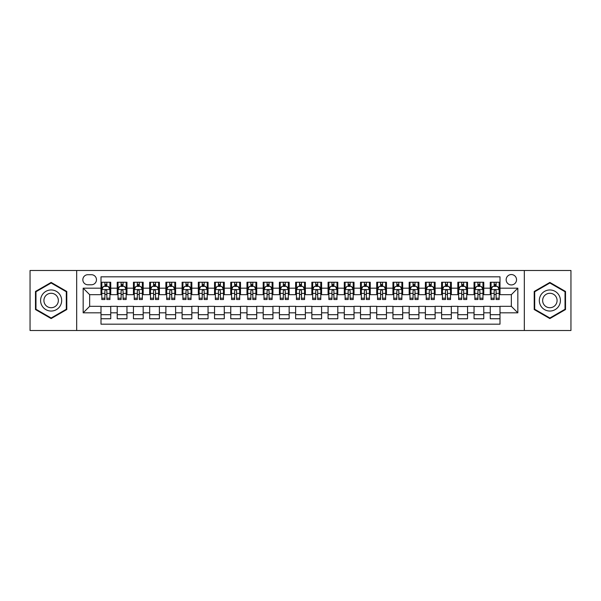 <?xml version="1.0" encoding="UTF-8"?>
<svg xmlns="http://www.w3.org/2000/svg" width="601" height="601" viewBox="0 0 601 601"><rect width="100%" height="100%" fill="white"/><g stroke="black" fill="none" stroke-linecap="round" stroke-linejoin="round"><path stroke-width="0.9" d="M511.346 274.552A5.191 5.191 0 0 0 506.155 279.743A5.191 5.191 0 0 0 511.346 284.927A5.191 5.191 0 0 0 516.537 279.743A5.191 5.191 0 0 0 511.346 274.552M524.32 330.505L570.95 330.505L570.95 270.495L524.32 270.495L524.32 330.505L76.68 330.505L76.68 270.495L30.05 270.495L30.05 330.505L76.68 330.505M499.994 282.252L490.258 282.252L490.258 288.172L483.775 288.172L483.775 294.663L490.258 294.663L490.258 288.172M483.775 288.172L483.775 282.252L474.039 282.252L474.039 288.172L467.555 288.172L467.555 294.663L474.039 294.663L474.039 288.172M467.555 288.172L467.555 282.252L457.827 282.252L457.827 288.172L451.336 288.172L451.336 294.663L457.827 294.663L457.827 288.172M451.336 288.172L451.336 282.252L441.607 282.252L441.607 288.172L435.116 288.172L435.116 294.663L441.607 294.663L441.607 288.172M435.116 288.172L435.116 282.252L425.388 282.252L425.388 288.172L418.897 288.172L418.897 294.663L425.388 294.663L425.388 288.172M418.897 288.172L418.897 282.252L409.168 282.252L409.168 288.172L402.678 288.172L402.678 294.663L409.168 294.663L409.168 288.172M402.678 288.172L402.678 282.252L392.949 282.252L392.949 288.172L386.458 288.172L386.458 294.663L392.949 294.663L392.949 288.172M386.458 288.172L386.458 282.252L376.729 282.252L376.729 288.172L370.239 288.172L370.239 294.663L376.729 294.663L376.729 288.172M370.239 288.172L370.239 282.252L360.51 282.252L360.51 288.172L354.019 288.172L354.019 294.663L360.51 294.663L360.51 288.172M354.019 288.172L354.019 282.252L344.29 282.252L344.29 288.172L337.807 288.172L337.807 294.663L344.29 294.663L344.29 288.172M337.807 288.172L337.807 282.252L328.071 282.252L328.071 288.172L321.588 288.172L321.588 294.663L328.071 294.663L328.071 288.172M321.588 288.172L321.588 282.252L311.851 282.252L311.851 288.172L305.368 288.172L305.368 294.663L311.851 294.663L311.851 288.172M305.368 288.172L305.368 282.252L295.632 282.252L295.632 288.172L289.149 288.172L289.149 294.663L295.632 294.663L295.632 288.172M289.149 288.172L289.149 282.252L279.412 282.252L279.412 288.172L272.929 288.172L272.929 294.663L279.412 294.663L279.412 288.172M272.929 288.172L272.929 282.252L263.193 282.252L263.193 288.172L256.71 288.172L256.71 294.663L263.193 294.663L263.193 288.172M256.71 288.172L256.71 282.252L246.981 282.252L246.981 288.172L240.49 288.172L240.49 294.663L246.981 294.663L246.981 288.172M240.49 288.172L240.49 282.252L230.761 282.252L230.761 288.172L224.271 288.172L224.271 294.663L230.761 294.663L230.761 288.172M224.271 288.172L224.271 282.252L214.542 282.252L214.542 288.172L208.051 288.172L208.051 294.663L214.542 294.663L214.542 288.172M208.051 288.172L208.051 282.252L198.322 282.252L198.322 288.172L191.832 288.172L191.832 294.663L198.322 294.663L198.322 288.172M191.832 288.172L191.832 282.252L182.103 282.252L182.103 288.172L175.612 288.172L175.612 294.663L182.103 294.663L182.103 288.172M175.612 288.172L175.612 282.252L165.884 282.252L165.884 288.172L159.393 288.172L159.393 294.663L165.884 294.663L165.884 288.172M159.393 288.172L159.393 282.252L149.664 282.252L149.664 288.172L143.173 288.172L143.173 294.663L149.664 294.663L149.664 288.172M143.173 288.172L143.173 282.252L133.445 282.252L133.445 288.172L126.961 288.172L126.961 294.663L133.445 294.663L133.445 288.172M126.961 288.172L126.961 282.252L117.225 282.252L117.225 294.663L110.742 294.663L110.742 282.252L101.006 282.252M101.006 318.748L110.742 318.748L110.742 306.337L117.225 306.337L117.225 318.748L126.961 318.748L126.961 306.337L133.445 306.337L133.445 312.828L126.961 312.828M133.445 312.828L133.445 318.748L143.173 318.748L143.173 306.337L149.664 306.337L149.664 312.828L143.173 312.828M149.664 312.828L149.664 318.748L159.393 318.748L159.393 306.337L165.884 306.337L165.884 312.828L159.393 312.828M165.884 312.828L165.884 318.748L175.612 318.748L175.612 306.337L182.103 306.337L182.103 312.828L175.612 312.828M182.103 312.828L182.103 318.748L191.832 318.748L191.832 306.337L198.322 306.337L198.322 312.828L191.832 312.828M198.322 312.828L198.322 318.748L208.051 318.748L208.051 306.337L214.542 306.337L214.542 312.828L208.051 312.828M214.542 312.828L214.542 318.748L224.271 318.748L224.271 306.337L230.761 306.337L230.761 312.828L224.271 312.828M230.761 312.828L230.761 318.748L240.49 318.748L240.49 306.337L246.981 306.337L246.981 312.828L240.49 312.828M246.981 312.828L246.981 318.748L256.71 318.748L256.71 306.337L263.193 306.337L263.193 312.828L256.71 312.828M263.193 312.828L263.193 318.748L272.929 318.748L272.929 306.337L279.412 306.337L279.412 312.828L272.929 312.828M279.412 312.828L279.412 318.748L289.149 318.748L289.149 306.337L295.632 306.337L295.632 312.828L289.149 312.828M295.632 312.828L295.632 318.748L305.368 318.748L305.368 306.337L311.851 306.337L311.851 312.828L305.368 312.828M311.851 312.828L311.851 318.748L321.588 318.748L321.588 306.337L328.071 306.337L328.071 312.828L321.588 312.828M328.071 312.828L328.071 318.748L337.807 318.748L337.807 306.337L344.29 306.337L344.29 312.828L337.807 312.828M344.29 312.828L344.29 318.748L354.019 318.748L354.019 306.337L360.51 306.337L360.51 312.828L354.019 312.828M360.51 312.828L360.51 318.748L370.239 318.748L370.239 306.337L376.729 306.337L376.729 312.828L370.239 312.828M376.729 312.828L376.729 318.748L386.458 318.748L386.458 306.337L392.949 306.337L392.949 312.828L386.458 312.828M392.949 312.828L392.949 318.748L402.678 318.748L402.678 306.337L409.168 306.337L409.168 312.828L402.678 312.828M409.168 312.828L409.168 318.748L418.897 318.748L418.897 306.337L425.388 306.337L425.388 312.828L418.897 312.828M425.388 312.828L425.388 318.748L435.116 318.748L435.116 306.337L441.607 306.337L441.607 312.828L435.116 312.828M441.607 312.828L441.607 318.748L451.336 318.748L451.336 306.337L457.827 306.337L457.827 312.828L451.336 312.828M457.827 312.828L457.827 318.748L467.555 318.748L467.555 306.337L474.039 306.337L474.039 312.828L467.555 312.828M474.039 312.828L474.039 318.748L483.775 318.748L483.775 306.337L490.258 306.337L490.258 312.828L483.775 312.828M87.874 284.769L91.442 284.769A5.026 5.026 0 0 0 96.468 279.743A5.026 5.026 0 0 0 91.442 274.71L87.874 274.71A5.026 5.026 0 0 0 82.84 279.743A5.026 5.026 0 0 0 87.874 284.769M524.32 270.495L76.68 270.495M499.994 288.172L499.994 276.821L101.006 276.821L101.006 294.663L89.654 294.663L89.654 306.337L101.006 306.337L101.006 324.179L499.994 324.179L499.994 306.337L511.346 306.337L511.346 294.663L499.994 294.663L499.994 288.172L517.837 288.172L517.837 312.828L499.994 312.828M101.006 312.828L83.163 312.828L83.163 288.172L101.006 288.172M490.258 312.828L490.258 318.748L499.994 318.748M101.006 286.309L101.817 286.309M104.897 286.309L106.843 286.309M109.93 286.309L110.742 286.309M101.006 294.498L101.817 294.498M104.897 294.498L106.843 294.498M109.93 294.498L110.742 294.498M101.006 306.502L110.742 306.502M101.006 314.691L110.742 314.691M117.225 294.498L118.036 294.498M121.117 294.498L123.062 294.498M126.15 294.498L126.961 294.498M117.225 286.309L118.036 286.309M121.117 286.309L123.062 286.309M126.15 286.309L126.961 286.309M117.225 306.502L126.961 306.502M117.225 314.691L126.961 314.691M133.445 306.502L143.173 306.502M133.445 314.691L143.173 314.691M133.445 286.309L134.256 286.309M137.336 286.309L139.282 286.309M142.369 286.309L143.173 286.309M133.445 294.498L134.256 294.498M137.336 294.498L139.282 294.498M142.369 294.498L143.173 294.498M149.664 306.502L159.393 306.502M149.664 314.691L159.393 314.691M149.664 286.309L150.475 286.309M153.555 286.309L155.501 286.309M158.581 286.309L159.393 286.309M149.664 294.498L150.475 294.498M153.555 294.498L155.501 294.498M158.581 294.498L159.393 294.498M165.884 306.502L175.612 306.502M165.884 314.691L175.612 314.691M165.884 286.309L166.695 286.309M169.775 286.309L171.721 286.309M174.801 286.309L175.612 286.309M165.884 294.498L166.695 294.498M169.775 294.498L171.721 294.498M174.801 294.498L175.612 294.498M182.103 306.502L191.832 306.502M182.103 314.691L191.832 314.691M182.103 286.309L182.914 286.309M185.994 286.309L187.94 286.309M191.02 286.309L191.832 286.309M182.103 294.498L182.914 294.498M185.994 294.498L187.94 294.498M191.02 294.498L191.832 294.498M198.322 306.502L208.051 306.502M198.322 314.691L208.051 314.691M198.322 286.309L199.134 286.309M202.214 286.309L204.16 286.309M207.24 286.309L208.051 286.309M198.322 294.498L199.134 294.498M202.214 294.498L204.16 294.498M207.24 294.498L208.051 294.498M214.542 306.502L224.271 306.502M214.542 314.691L224.271 314.691M214.542 286.309L215.353 286.309M218.433 286.309L220.379 286.309M223.459 286.309L224.271 286.309M214.542 294.498L215.353 294.498M218.433 294.498L220.379 294.498M223.459 294.498L224.271 294.498M230.761 306.502L240.49 306.502M230.761 314.691L240.49 314.691M230.761 286.309L231.573 286.309M234.653 286.309L236.599 286.309M239.679 286.309L240.49 286.309M230.761 294.498L231.573 294.498M234.653 294.498L236.599 294.498M239.679 294.498L240.49 294.498M246.981 306.502L256.71 306.502M246.981 314.691L256.71 314.691M246.981 286.309L247.792 286.309M250.872 286.309L252.818 286.309M255.898 286.309L256.71 286.309M246.981 294.498L247.792 294.498M250.872 294.498L252.818 294.498M255.898 294.498L256.71 294.498M263.193 306.502L272.929 306.502M263.193 314.691L272.929 314.691M263.193 286.309L264.004 286.309M267.092 286.309L269.038 286.309M272.118 286.309L272.929 286.309M263.193 294.498L264.004 294.498M267.092 294.498L269.038 294.498M272.118 294.498L272.929 294.498M279.412 306.502L289.149 306.502M279.412 314.691L289.149 314.691M279.412 286.309L280.224 286.309M283.311 286.309L285.257 286.309M288.337 286.309L289.149 286.309M279.412 294.498L280.224 294.498M283.311 294.498L285.257 294.498M288.337 294.498L289.149 294.498M295.632 306.502L305.368 306.502M295.632 314.691L305.368 314.691M295.632 286.309L296.443 286.309M299.523 286.309L301.477 286.309M304.557 286.309L305.368 286.309M295.632 294.498L296.443 294.498M299.523 294.498L301.477 294.498M304.557 294.498L305.368 294.498M311.851 306.502L321.588 306.502M311.851 314.691L321.588 314.691M311.851 286.309L312.663 286.309M315.743 286.309L317.689 286.309M320.776 286.309L321.588 286.309M311.851 294.498L312.663 294.498M315.743 294.498L317.689 294.498M320.776 294.498L321.588 294.498M328.071 306.502L337.807 306.502M328.071 314.691L337.807 314.691M328.071 286.309L328.882 286.309M331.962 286.309L333.908 286.309M336.996 286.309L337.807 286.309M328.071 294.498L328.882 294.498M331.962 294.498L333.908 294.498M336.996 294.498L337.807 294.498M344.29 306.502L354.019 306.502M344.29 314.691L354.019 314.691M344.29 286.309L345.102 286.309M348.182 286.309L350.128 286.309M353.208 286.309L354.019 286.309M344.29 294.498L345.102 294.498M348.182 294.498L350.128 294.498M353.208 294.498L354.019 294.498M360.51 306.502L370.239 306.502M360.51 314.691L370.239 314.691M360.51 286.309L361.321 286.309M364.401 286.309L366.347 286.309M369.427 286.309L370.239 286.309M360.51 294.498L361.321 294.498M364.401 294.498L366.347 294.498M369.427 294.498L370.239 294.498M376.729 306.502L386.458 306.502M376.729 314.691L386.458 314.691M376.729 286.309L377.541 286.309M380.621 286.309L382.567 286.309M385.647 286.309L386.458 286.309M376.729 294.498L377.541 294.498M380.621 294.498L382.567 294.498M385.647 294.498L386.458 294.498M392.949 306.502L402.678 306.502M392.949 314.691L402.678 314.691M392.949 286.309L393.76 286.309M396.84 286.309L398.786 286.309M401.866 286.309L402.678 286.309M392.949 294.498L393.76 294.498M396.84 294.498L398.786 294.498M401.866 294.498L402.678 294.498M409.168 306.502L418.897 306.502M409.168 314.691L418.897 314.691M409.168 286.309L409.98 286.309M413.06 286.309L415.006 286.309M418.086 286.309L418.897 286.309M409.168 294.498L409.98 294.498M413.06 294.498L415.006 294.498M418.086 294.498L418.897 294.498M425.388 306.502L435.116 306.502M425.388 314.691L435.116 314.691M425.388 286.309L426.199 286.309M429.279 286.309L431.225 286.309M434.305 286.309L435.116 286.309M425.388 294.498L426.199 294.498M429.279 294.498L431.225 294.498M434.305 294.498L435.116 294.498M441.607 306.502L451.336 306.502M441.607 314.691L451.336 314.691M441.607 286.309L442.419 286.309M445.499 286.309L447.445 286.309M450.525 286.309L451.336 286.309M441.607 294.498L442.419 294.498M445.499 294.498L447.445 294.498M450.525 294.498L451.336 294.498M457.827 306.502L467.555 306.502M457.827 314.691L467.555 314.691M457.827 286.309L458.631 286.309M461.718 286.309L463.664 286.309M466.744 286.309L467.555 286.309M457.827 294.498L458.631 294.498M461.718 294.498L463.664 294.498M466.744 294.498L467.555 294.498M474.039 306.502L483.775 306.502M474.039 314.691L483.775 314.691M474.039 286.309L474.85 286.309M477.938 286.309L479.883 286.309M482.964 286.309L483.775 286.309M474.039 294.498L474.85 294.498M477.938 294.498L479.883 294.498M482.964 294.498L483.775 294.498M490.258 306.502L499.994 306.502M490.258 314.691L499.994 314.691M490.258 286.309L491.07 286.309M494.157 286.309L496.103 286.309M499.183 286.309L499.994 286.309M490.258 294.498L491.07 294.498M494.157 294.498L496.103 294.498M499.183 294.498L499.994 294.498M89.654 294.663L83.163 288.172M89.654 306.337L83.163 312.828M517.837 288.172L511.346 294.663M517.837 312.828L511.346 306.337M51.138 318.575L66.786 309.538L66.786 291.462L51.138 282.425L35.482 291.462L35.482 309.538L51.138 318.575M565.518 291.462L549.862 282.425L534.214 291.462L534.214 309.538L549.862 318.575L565.518 309.538L565.518 291.462M106.843 284.363L104.897 284.363M109.93 298.209L106.843 298.209L106.843 299.523L109.93 299.523L109.93 289.637L108.308 286.392L103.44 286.392L101.817 289.637L101.817 299.523L104.897 299.523L104.897 298.209L101.817 298.209M101.817 289.637L101.817 282.252M109.93 289.637L109.93 282.252M104.897 286.392L104.897 282.252M106.843 282.252L106.843 286.392M106.843 298.209L106.843 290.846C106.197 289.599 105.551 289.599 104.897 290.846L104.897 298.209M51.138 289.96A10.54 10.54 0 0 0 40.59 300.5A10.54 10.54 0 0 0 51.138 311.04A10.54 10.54 0 0 0 61.678 300.5A10.54 10.54 0 0 0 51.138 289.96M51.138 293.28A7.22 7.22 0 0 0 43.918 300.5A7.22 7.22 0 0 0 51.138 307.72A7.22 7.22 0 0 0 58.35 300.5A7.22 7.22 0 0 0 51.138 293.28M66.298 309.252L51.138 318.012L35.97 309.252L35.97 291.748L51.138 282.988L66.298 291.748L66.298 309.252M540.735 295.226A10.54 10.54 0 0 0 544.596 309.628A10.54 10.54 0 0 0 558.998 305.774A10.54 10.54 0 0 0 555.136 291.372A10.54 10.54 0 0 0 540.735 295.226M543.612 296.894A7.22 7.22 0 0 0 546.256 306.75A7.22 7.22 0 0 0 556.113 304.106A7.22 7.22 0 0 0 553.476 294.25A7.22 7.22 0 0 0 543.612 296.894M565.03 291.748L565.03 309.252L549.862 318.012L534.702 309.252L534.702 291.748L549.862 282.988L565.03 291.748M123.062 284.363L121.117 284.363M126.15 298.209L123.062 298.209L123.062 299.523L126.15 299.523L126.15 289.637L124.527 286.392L119.659 286.392L118.036 289.637L118.036 299.523L121.117 299.523L121.117 298.209L118.036 298.209M118.036 289.637L118.036 282.252M126.15 289.637L126.15 282.252M121.117 286.392L121.117 282.252M123.062 282.252L123.062 286.392M123.062 298.209L123.062 290.846C122.416 289.599 121.77 289.599 121.117 290.846L121.117 298.209M139.282 284.363L137.336 284.363M142.369 298.209L139.282 298.209L139.282 299.523L142.369 299.523L142.369 289.637L140.747 286.392L135.879 286.392L134.256 289.637L134.256 299.523L137.336 299.523L137.336 298.209L134.256 298.209M134.256 289.637L134.256 282.252M142.369 289.637L142.369 282.252M137.336 286.392L137.336 282.252M139.282 282.252L139.282 286.392M139.282 298.209L139.282 290.846C138.636 289.599 137.99 289.599 137.336 290.846L137.336 298.209M155.501 284.363L153.555 284.363M158.581 298.209L155.501 298.209L155.501 299.523L158.581 299.523L158.581 289.637L156.966 286.392L152.098 286.392L150.475 289.637L150.475 299.523L153.555 299.523L153.555 298.209L150.475 298.209M150.475 289.637L150.475 282.252M158.581 289.637L158.581 282.252M153.555 286.392L153.555 282.252M155.501 282.252L155.501 286.392M155.501 298.209L155.501 290.846C154.855 289.599 154.209 289.599 153.555 290.846L153.555 298.209M171.721 284.363L169.775 284.363M174.801 298.209L171.721 298.209L171.721 299.523L174.801 299.523L174.801 289.637L173.178 286.392L168.318 286.392L166.695 289.637L166.695 299.523L169.775 299.523L169.775 298.209L166.695 298.209M166.695 289.637L166.695 282.252M174.801 289.637L174.801 282.252M169.775 286.392L169.775 282.252M171.721 282.252L171.721 286.392M171.721 298.209L171.721 290.846C171.075 289.599 170.429 289.599 169.775 290.846L169.775 298.209M187.94 284.363L185.994 284.363M191.02 298.209L187.94 298.209L187.94 299.523L191.02 299.523L191.02 289.637L189.398 286.392L184.537 286.392L182.914 289.637L182.914 299.523L185.994 299.523L185.994 298.209L182.914 298.209M182.914 289.637L182.914 282.252M191.02 289.637L191.02 282.252M185.994 286.392L185.994 282.252M187.94 282.252L187.94 286.392M187.94 298.209L187.94 290.846C187.294 289.599 186.641 289.599 185.994 290.846L185.994 298.209M204.16 284.363L202.214 284.363M207.24 298.209L204.16 298.209L204.16 299.523L207.24 299.523L207.24 289.637L205.617 286.392L200.757 286.392L199.134 289.637L199.134 299.523L202.214 299.523L202.214 298.209L199.134 298.209M199.134 289.637L199.134 282.252M207.24 289.637L207.24 282.252M202.214 286.392L202.214 282.252M204.16 282.252L204.16 286.392M204.16 298.209L204.16 290.846C203.514 289.599 202.86 289.599 202.214 290.846L202.214 298.209M220.379 284.363L218.433 284.363M223.459 298.209L220.379 298.209L220.379 299.523L223.459 299.523L223.459 289.637L221.837 286.392L216.976 286.392L215.353 289.637L215.353 299.523L218.433 299.523L218.433 298.209L215.353 298.209M215.353 289.637L215.353 282.252M223.459 289.637L223.459 282.252M218.433 286.392L218.433 282.252M220.379 282.252L220.379 286.392M220.379 298.209L220.379 290.846C219.733 289.599 219.08 289.599 218.433 290.846L218.433 298.209M236.599 284.363L234.653 284.363M239.679 298.209L236.599 298.209L236.599 299.523L239.679 299.523L239.679 289.637L238.056 286.392L233.188 286.392L231.573 289.637L231.573 299.523L234.653 299.523L234.653 298.209L231.573 298.209M231.573 289.637L231.573 282.252M239.679 289.637L239.679 282.252M234.653 286.392L234.653 282.252M236.599 282.252L236.599 286.392M236.599 298.209L236.599 290.846C235.953 289.599 235.299 289.599 234.653 290.846L234.653 298.209M252.818 284.363L250.872 284.363M255.898 298.209L252.818 298.209L252.818 299.523L255.898 299.523L255.898 289.637L254.276 286.392L249.407 286.392L247.792 289.637L247.792 299.523L250.872 299.523L250.872 298.209L247.792 298.209M247.792 289.637L247.792 282.252M255.898 289.637L255.898 282.252M250.872 286.392L250.872 282.252M252.818 282.252L252.818 286.392M252.818 298.209L252.818 290.846C252.172 289.599 251.518 289.599 250.872 290.846L250.872 298.209M269.038 284.363L267.092 284.363M272.118 298.209L269.038 298.209L269.038 299.523L272.118 299.523L272.118 289.637L270.495 286.392L265.627 286.392L264.004 289.637L264.004 299.523L267.092 299.523L267.092 298.209L264.004 298.209M264.004 289.637L264.004 282.252M272.118 289.637L272.118 282.252M267.092 286.392L267.092 282.252M269.038 282.252L269.038 286.392M269.038 298.209L269.038 290.846C268.384 289.599 267.738 289.599 267.092 290.846L267.092 298.209M285.257 284.363L283.311 284.363M288.337 298.209L285.257 298.209L285.257 299.523L288.337 299.523L288.337 289.637L286.715 286.392L281.846 286.392L280.224 289.637L280.224 299.523L283.311 299.523L283.311 298.209L280.224 298.209M280.224 289.637L280.224 282.252M288.337 289.637L288.337 282.252M283.311 286.392L283.311 282.252M285.257 282.252L285.257 286.392M285.257 298.209L285.257 290.846C284.604 289.599 283.957 289.599 283.311 290.846L283.311 298.209M301.477 284.363L299.523 284.363M304.557 298.209L301.477 298.209L301.477 299.523L304.557 299.523L304.557 289.637L302.934 286.392L298.066 286.392L296.443 289.637L296.443 299.523L299.523 299.523L299.523 298.209L296.443 298.209M296.443 289.637L296.443 282.252M304.557 289.637L304.557 282.252M299.523 286.392L299.523 282.252M301.477 282.252L301.477 286.392M301.477 298.209L301.477 290.846C300.823 289.599 300.177 289.599 299.523 290.846L299.523 298.209M317.689 284.363L315.743 284.363M320.776 298.209L317.689 298.209L317.689 299.523L320.776 299.523L320.776 289.637L319.154 286.392L314.285 286.392L312.663 289.637L312.663 299.523L315.743 299.523L315.743 298.209L312.663 298.209M312.663 289.637L312.663 282.252M320.776 289.637L320.776 282.252M315.743 286.392L315.743 282.252M317.689 282.252L317.689 286.392M317.689 298.209L317.689 290.846C317.043 289.599 316.396 289.599 315.743 290.846L315.743 298.209M333.908 284.363L331.962 284.363M336.996 298.209L333.908 298.209L333.908 299.523L336.996 299.523L336.996 289.637L335.373 286.392L330.505 286.392L328.882 289.637L328.882 299.523L331.962 299.523L331.962 298.209L328.882 298.209M328.882 289.637L328.882 282.252M336.996 289.637L336.996 282.252M331.962 286.392L331.962 282.252M333.908 282.252L333.908 286.392M333.908 298.209L333.908 290.846C333.262 289.599 332.616 289.599 331.962 290.846L331.962 298.209M350.128 284.363L348.182 284.363M353.208 298.209L350.128 298.209L350.128 299.523L353.208 299.523L353.208 289.637L351.593 286.392L346.724 286.392L345.102 289.637L345.102 299.523L348.182 299.523L348.182 298.209L345.102 298.209M345.102 289.637L345.102 282.252M353.208 289.637L353.208 282.252M348.182 286.392L348.182 282.252M350.128 282.252L350.128 286.392M350.128 298.209L350.128 290.846C349.481 289.599 348.835 289.599 348.182 290.846L348.182 298.209M366.347 284.363L364.401 284.363M369.427 298.209L366.347 298.209L366.347 299.523L369.427 299.523L369.427 289.637L367.812 286.392L362.944 286.392L361.321 289.637L361.321 299.523L364.401 299.523L364.401 298.209L361.321 298.209M361.321 289.637L361.321 282.252M369.427 289.637L369.427 282.252M364.401 286.392L364.401 282.252M366.347 282.252L366.347 286.392M366.347 298.209L366.347 290.846C365.701 289.599 365.055 289.599 364.401 290.846L364.401 298.209M382.567 284.363L380.621 284.363M385.647 298.209L382.567 298.209L382.567 299.523L385.647 299.523L385.647 289.637L384.024 286.392L379.163 286.392L377.541 289.637L377.541 299.523L380.621 299.523L380.621 298.209L377.541 298.209M377.541 289.637L377.541 282.252M385.647 289.637L385.647 282.252M380.621 286.392L380.621 282.252M382.567 282.252L382.567 286.392M382.567 298.209L382.567 290.846C381.92 289.599 381.274 289.599 380.621 290.846L380.621 298.209M398.786 284.363L396.84 284.363M401.866 298.209L398.786 298.209L398.786 299.523L401.866 299.523L401.866 289.637L400.243 286.392L395.383 286.392L393.76 289.637L393.76 299.523L396.84 299.523L396.84 298.209L393.76 298.209M393.76 289.637L393.76 282.252M401.866 289.637L401.866 282.252M396.84 286.392L396.84 282.252M398.786 282.252L398.786 286.392M398.786 298.209L398.786 290.846C398.14 289.599 397.486 289.599 396.84 290.846L396.84 298.209M415.006 284.363L413.06 284.363M418.086 298.209L415.006 298.209L415.006 299.523L418.086 299.523L418.086 289.637L416.463 286.392L411.602 286.392L409.98 289.637L409.98 299.523L413.06 299.523L413.06 298.209L409.98 298.209M409.98 289.637L409.98 282.252M418.086 289.637L418.086 282.252M413.06 286.392L413.06 282.252M415.006 282.252L415.006 286.392M415.006 298.209L415.006 290.846C414.359 289.599 413.706 289.599 413.06 290.846L413.06 298.209M431.225 284.363L429.279 284.363M434.305 298.209L431.225 298.209L431.225 299.523L434.305 299.523L434.305 289.637L432.682 286.392L427.822 286.392L426.199 289.637L426.199 299.523L429.279 299.523L429.279 298.209L426.199 298.209M426.199 289.637L426.199 282.252M434.305 289.637L434.305 282.252M429.279 286.392L429.279 282.252M431.225 282.252L431.225 286.392M431.225 298.209L431.225 290.846C430.579 289.599 429.925 289.599 429.279 290.846L429.279 298.209M447.445 284.363L445.499 284.363M450.525 298.209L447.445 298.209L447.445 299.523L450.525 299.523L450.525 289.637L448.902 286.392L444.034 286.392L442.419 289.637L442.419 299.523L445.499 299.523L445.499 298.209L442.419 298.209M442.419 289.637L442.419 282.252M450.525 289.637L450.525 282.252M445.499 286.392L445.499 282.252M447.445 282.252L447.445 286.392M447.445 298.209L447.445 290.846C446.798 289.599 446.145 289.599 445.499 290.846L445.499 298.209M463.664 284.363L461.718 284.363M466.744 298.209L463.664 298.209L463.664 299.523L466.744 299.523L466.744 289.637L465.121 286.392L460.253 286.392L458.631 289.637L458.631 299.523L461.718 299.523L461.718 298.209L458.631 298.209M458.631 289.637L458.631 282.252M466.744 289.637L466.744 282.252M461.718 286.392L461.718 282.252M463.664 282.252L463.664 286.392M463.664 298.209L463.664 290.846C463.018 289.599 462.364 289.599 461.718 290.846L461.718 298.209M479.883 284.363L477.938 284.363M482.964 298.209L479.883 298.209L479.883 299.523L482.964 299.523L482.964 289.637L481.341 286.392L476.473 286.392L474.85 289.637L474.85 299.523L477.938 299.523L477.938 298.209L474.85 298.209M474.85 289.637L474.85 282.252M482.964 289.637L482.964 282.252M477.938 286.392L477.938 282.252M479.883 282.252L479.883 286.392M479.883 298.209L479.883 290.846C479.23 289.599 478.584 289.599 477.938 290.846L477.938 298.209M496.103 284.363L494.157 284.363M499.183 298.209L496.103 298.209L496.103 299.523L499.183 299.523L499.183 289.637L497.56 286.392L492.692 286.392L491.07 289.637L491.07 299.523L494.157 299.523L494.157 298.209L491.07 298.209M491.07 289.637L491.07 282.252M499.183 289.637L499.183 282.252M494.157 286.392L494.157 282.252M496.103 282.252L496.103 286.392M496.103 298.209L496.103 290.846C495.449 289.599 494.803 289.599 494.157 290.846L494.157 298.209M117.225 312.828L110.742 312.828M117.225 288.172L110.742 288.172M109.885 289.554L101.862 289.554M101.817 287.286L102.996 287.286M108.751 287.286L109.93 287.286M104.897 293.393L101.817 293.393M109.93 293.393L106.843 293.393M106.843 285.392L104.897 285.392M126.105 289.554L118.081 289.554M118.036 287.286L119.216 287.286M124.97 287.286L126.15 287.286M121.117 293.393L118.036 293.393M126.15 293.393L123.062 293.393M123.062 285.392L121.117 285.392M142.324 289.554L134.293 289.554M134.256 287.286L135.435 287.286M141.19 287.286L142.369 287.286M137.336 293.393L134.256 293.393M142.369 293.393L139.282 293.393M139.282 285.392L137.336 285.392M158.544 289.554L150.513 289.554M150.475 287.286L151.647 287.286M157.409 287.286L158.581 287.286M153.555 293.393L150.475 293.393M158.581 293.393L155.501 293.393M155.501 285.392L153.555 285.392M174.763 289.554L166.732 289.554M166.695 287.286L167.867 287.286M173.629 287.286L174.801 287.286M169.775 293.393L166.695 293.393M174.801 293.393L171.721 293.393M171.721 285.392L169.775 285.392M190.983 289.554L182.952 289.554M182.914 287.286L184.086 287.286M189.848 287.286L191.02 287.286M185.994 293.393L182.914 293.393M191.02 293.393L187.94 293.393M187.94 285.392L185.994 285.392M207.202 289.554L199.171 289.554M199.134 287.286L200.306 287.286M206.068 287.286L207.24 287.286M202.214 293.393L199.134 293.393M207.24 293.393L204.16 293.393M204.16 285.392L202.214 285.392M223.422 289.554L215.391 289.554M215.353 287.286L216.525 287.286M222.287 287.286L223.459 287.286M218.433 293.393L215.353 293.393M223.459 293.393L220.379 293.393M220.379 285.392L218.433 285.392M239.641 289.554L231.61 289.554M231.573 287.286L232.745 287.286M238.507 287.286L239.679 287.286M234.653 293.393L231.573 293.393M239.679 293.393L236.599 293.393M236.599 285.392L234.653 285.392M255.861 289.554L247.83 289.554M247.792 287.286L248.964 287.286M254.719 287.286L255.898 287.286M250.872 293.393L247.792 293.393M255.898 293.393L252.818 293.393M252.818 285.392L250.872 285.392M272.073 289.554L264.049 289.554M264.004 287.286L265.184 287.286M270.938 287.286L272.118 287.286M267.092 293.393L264.004 293.393M272.118 293.393L269.038 293.393M269.038 285.392L267.092 285.392M288.292 289.554L280.269 289.554M280.224 287.286L281.403 287.286M287.158 287.286L288.337 287.286M283.311 293.393L280.224 293.393M288.337 293.393L285.257 293.393M285.257 285.392L283.311 285.392M304.512 289.554L296.488 289.554M296.443 287.286L297.623 287.286M303.377 287.286L304.557 287.286M299.523 293.393L296.443 293.393M304.557 293.393L301.477 293.393M301.477 285.392L299.523 285.392M320.731 289.554L312.708 289.554M312.663 287.286L313.842 287.286M319.597 287.286L320.776 287.286M315.743 293.393L312.663 293.393M320.776 293.393L317.689 293.393M317.689 285.392L315.743 285.392M336.951 289.554L328.927 289.554M328.882 287.286L330.062 287.286M335.816 287.286L336.996 287.286M331.962 293.393L328.882 293.393M336.996 293.393L333.908 293.393M333.908 285.392L331.962 285.392M353.17 289.554L345.139 289.554M345.102 287.286L346.281 287.286M352.036 287.286L353.208 287.286M348.182 293.393L345.102 293.393M353.208 293.393L350.128 293.393M350.128 285.392L348.182 285.392M369.39 289.554L361.359 289.554M361.321 287.286L362.493 287.286M368.255 287.286L369.427 287.286M364.401 293.393L361.321 293.393M369.427 293.393L366.347 293.393M366.347 285.392L364.401 285.392M385.609 289.554L377.578 289.554M377.541 287.286L378.713 287.286M384.475 287.286L385.647 287.286M380.621 293.393L377.541 293.393M385.647 293.393L382.567 293.393M382.567 285.392L380.621 285.392M401.829 289.554L393.798 289.554M393.76 287.286L394.932 287.286M400.694 287.286L401.866 287.286M396.84 293.393L393.76 293.393M401.866 293.393L398.786 293.393M398.786 285.392L396.84 285.392M418.048 289.554L410.017 289.554M409.98 287.286L411.152 287.286M416.914 287.286L418.086 287.286M413.06 293.393L409.98 293.393M418.086 293.393L415.006 293.393M415.006 285.392L413.06 285.392M434.268 289.554L426.237 289.554M426.199 287.286L427.371 287.286M433.133 287.286L434.305 287.286M429.279 293.393L426.199 293.393M434.305 293.393L431.225 293.393M431.225 285.392L429.279 285.392M450.487 289.554L442.456 289.554M442.419 287.286L443.591 287.286M449.353 287.286L450.525 287.286M445.499 293.393L442.419 293.393M450.525 293.393L447.445 293.393M447.445 285.392L445.499 285.392M466.707 289.554L458.676 289.554M458.631 287.286L459.81 287.286M465.565 287.286L466.744 287.286M461.718 293.393L458.631 293.393M466.744 293.393L463.664 293.393M463.664 285.392L461.718 285.392M482.919 289.554L474.895 289.554M474.85 287.286L476.03 287.286M481.784 287.286L482.964 287.286M477.938 293.393L474.85 293.393M482.964 293.393L479.883 293.393M479.883 285.392L477.938 285.392M499.138 289.554L491.115 289.554M491.07 287.286L492.249 287.286M498.004 287.286L499.183 287.286M494.157 293.393L491.07 293.393M499.183 293.393L496.103 293.393M496.103 285.392L494.157 285.392"/></g></svg>
